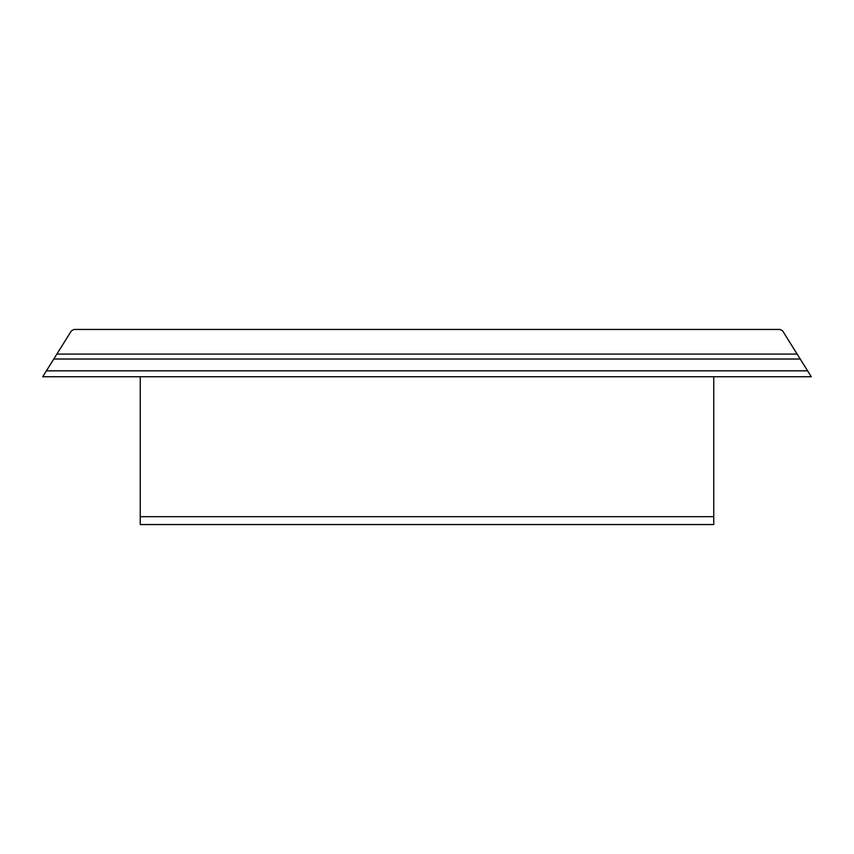<?xml version="1.0" encoding="UTF-8"?>
<svg xmlns="http://www.w3.org/2000/svg" width="854" height="854" viewBox="0 0 854 854"><rect width="100%" height="100%" fill="white"/><g stroke="black" fill="none" stroke-linecap="round" stroke-linejoin="round"><path stroke-width="1.28" d="M780.097 329.452L782.606 330.84L780.097 329.452L73.903 329.452L71.394 330.84L73.903 329.452M811.3 376.742L42.7 376.742L53.781 359.011L800.219 359.011L811.3 376.742M713.752 376.742L713.752 524.548L140.248 524.548L140.248 376.742M807.606 370.828L46.394 370.828M800.219 359.011L797.134 354.079L56.866 354.079L53.781 359.011M56.866 354.079L71.394 330.84M782.606 330.84L797.134 354.079M713.752 516.681L140.248 516.681"/></g></svg>
